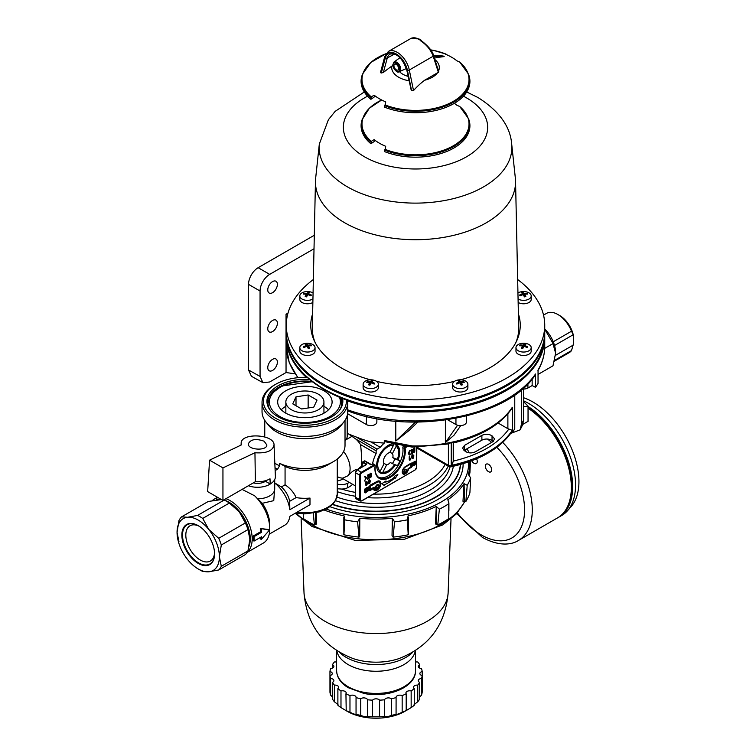 <?xml version="1.0" encoding="UTF-8"?>
<svg xmlns="http://www.w3.org/2000/svg" width="756" height="756" viewBox="0 0 756 756"><rect width="100%" height="100%" fill="white"/><g stroke="black" fill="none" stroke-linecap="round" stroke-linejoin="round"><path stroke-width="1.13" d="M558.193 517.501A66.651 38.48 -120 0 0 558.873 517.123L561.755 515.46A66.651 38.48 -120 0 0 567.463 510.763L571.063 506.709A64.903 37.469 -120 0 0 571.12 447.467A64.903 37.469 -120 0 0 523.539 397.732M567.463 510.763A66.651 38.48 -120 0 0 568.852 453.099A66.651 38.48 -120 0 0 523.539 400.784M558.873 517.123A66.651 38.48 -120 0 0 569.552 465.318A66.651 38.48 -120 0 0 528.047 406.501M471.725 460.763A4.489 2.589 -120 0 0 476.327 463.56A4.489 2.589 -120 0 0 477.253 461.51A4.489 2.589 -120 0 0 476.563 458.816M456.681 513.579L482.422 537.412C499.527 546.89 512.19 544.585 518.474 540.445L557.522 517.898A66.651 38.48 -120 0 0 568.228 505.017L568.843 503.496A65.555 37.847 -120 0 0 528.047 407.399M568.228 505.017A66.651 38.48 -120 0 0 528.047 408.155M522.812 424.371L528.047 421.347L528.047 406.142L523.539 401.625M491.683 469.835A4.489 2.589 -120 0 0 489.727 465.318A4.489 2.589 -120 0 0 486.269 464.118A4.489 2.589 -120 0 0 485.333 466.178A4.489 2.589 -120 0 0 487.299 470.695A4.489 2.589 -120 0 0 490.757 471.895A4.489 2.589 -120 0 0 491.683 469.835M523.539 406.832L528.047 406.142M544.736 325.231L544.736 331.893A129.229 74.608 180 0 1 436.751 405.49A129.229 74.608 180 0 1 293.262 356.095A129.229 74.608 180 0 1 286.278 331.893L286.278 325.231A129.229 74.608 -0 0 0 293.262 349.423A129.229 74.608 -0 0 0 436.751 398.828A129.229 74.608 -0 0 0 544.736 325.231A129.229 74.608 -0 0 0 517.662 279.531M313.353 279.531A129.229 74.608 -0 0 0 286.278 325.231M518.389 313.901A104.744 60.471 180 0 1 520.251 325.231A104.744 60.471 180 0 1 460.602 379.805M454.45 381.364A104.744 60.471 180 0 1 376.564 381.364M370.402 379.805A104.744 60.471 180 0 1 310.763 325.231A104.744 60.471 180 0 1 312.615 313.901M366.556 387.885A7.617 4.394 180 0 1 363.116 384.199A7.617 4.394 180 0 1 363.702 382.517A7.617 4.394 180 0 1 372.226 379.89A7.617 4.394 180 0 1 378.359 384.199A7.617 4.394 180 0 1 377.773 385.881A7.617 4.394 180 0 1 366.556 387.885M369.741 382.574A13.58 4.243 103.4 0 0 368.503 384.776A4.082 2.353 0 0 0 369.911 385.116A13.58 4.243 -76.6 0 1 371.149 382.905A13.58 10.244 35.7 0 1 374.154 384.105A4.082 2.353 0 0 0 374.73 383.292A13.58 10.244 -144.3 0 0 371.735 382.092A13.58 4.243 -76.6 0 1 372.973 380.835A4.082 2.353 0 0 0 371.565 380.504A13.58 4.243 103.4 0 0 370.327 381.761A13.58 10.244 -144.3 0 0 367.321 381.515A4.082 2.353 0 0 0 366.745 382.328A13.58 10.244 35.7 0 1 369.741 382.574L369.741 384.974M378.359 384.199L378.359 387.63A7.617 4.394 180 0 1 377.773 389.312A7.617 4.394 180 0 1 369.249 391.939A7.617 4.394 180 0 1 363.116 387.63L363.116 384.199M371.876 381.912A2.863 1.654 0 0 0 371.092 381.789L371.565 380.504M370.78 383.5L371.092 381.789M370.327 381.761L370.327 384.294M373.483 383.774L374.73 383.292M371.735 383.084L371.735 382.092M368.503 384.776L368.975 384.728A2.863 1.654 0 0 0 369.958 385.021M367.321 381.515L368.446 382.385M299.971 348.544A7.617 4.394 180 0 1 299.811 347.647A7.617 4.394 180 0 1 304.507 343.583A7.617 4.394 180 0 1 315.044 347.647A7.617 4.394 180 0 1 310.338 351.71A7.617 4.394 180 0 1 299.971 348.544M306.435 345.539A13.58 10.244 144.3 0 0 303.43 346.739A4.082 2.353 -0 0 0 304.016 347.552A13.58 10.244 -35.7 0 1 307.012 346.352A13.58 4.243 76.6 0 1 308.259 348.563A4.082 2.353 -0 0 0 309.667 348.223A13.58 4.243 -103.4 0 0 308.42 346.021A13.58 10.244 -35.7 0 1 311.425 345.775A4.082 2.353 -0 0 0 310.839 344.963A13.58 10.244 144.3 0 0 307.843 345.209A13.58 4.243 -103.4 0 0 306.596 343.952A4.082 2.353 -0 0 0 305.188 344.282A13.58 4.243 76.6 0 1 306.435 345.539L306.435 346.531M315.044 347.647L315.044 351.077A7.617 4.394 180 0 1 310.338 355.14A7.617 4.394 180 0 1 299.811 351.077L299.811 347.647M309.714 345.832L310.839 344.963M307.843 345.209L307.843 347.741M308.212 348.469A2.863 1.654 -0 0 0 309.185 348.176L309.667 348.223M308.42 348.421L308.42 346.021M303.43 346.739L304.583 347.08A2.863 1.654 0 0 0 304.64 347.24M306.596 343.952L307.078 345.237A2.863 1.654 0 0 0 306.284 345.36M307.078 345.237L307.39 346.947M312.937 298.989A7.617 4.394 180 0 1 304.507 300.019A7.617 4.394 180 0 1 299.811 295.955A7.617 4.394 180 0 1 301.058 293.545A7.617 4.394 180 0 1 310.338 291.892A7.617 4.394 180 0 1 313.069 292.997M307.012 293.508A13.58 10.244 -144.3 0 0 304.016 293.271A4.082 2.353 -0 0 0 303.43 294.084A13.58 10.244 35.7 0 1 306.435 294.32A13.58 4.243 103.4 0 0 305.188 296.532A4.082 2.353 -0 0 0 306.596 296.872A13.58 4.243 -76.6 0 1 307.843 294.66A13.58 10.244 35.7 0 1 310.839 295.851A4.082 2.353 -0 0 0 311.425 295.038A13.58 10.244 -144.3 0 0 308.42 293.848A13.58 4.243 -76.6 0 1 309.667 292.591A4.082 2.353 -0 0 0 308.259 292.26A13.58 4.243 103.4 0 0 307.012 293.508L307.012 296.05M312.861 302.466A7.617 4.394 180 0 1 304.507 303.449A7.617 4.394 180 0 1 299.811 299.385L299.811 295.955M310.215 295.549A2.863 1.654 -0 0 0 310.262 295.388L311.425 295.038M308.42 293.848L308.42 294.84M305.188 296.532L305.67 296.484A2.863 1.654 -0 0 0 306.643 296.768M306.435 294.32L306.435 296.73M304.016 293.271L305.131 294.141M307.465 295.256L308.259 292.26M308.571 293.668A2.863 1.654 -0 0 0 307.777 293.545M517.945 292.997A7.617 4.394 180 0 1 520.667 291.892A7.617 4.394 180 0 1 531.043 295.057A7.617 4.394 180 0 1 531.203 295.955A7.617 4.394 180 0 1 526.497 300.019A7.617 4.394 180 0 1 518.077 298.989M524.579 294.32A13.58 10.244 -35.7 0 1 527.584 294.084A4.082 2.353 0 0 0 526.998 293.271A13.58 10.244 144.3 0 0 524.002 293.508A13.58 4.243 -103.4 0 0 522.755 292.26A4.082 2.353 0 0 0 521.347 292.591A13.58 4.243 76.6 0 1 522.594 293.848A13.58 10.244 144.3 0 0 519.589 295.038A4.082 2.353 0 0 0 520.175 295.851A13.58 10.244 -35.7 0 1 523.171 294.66A13.58 4.243 76.6 0 1 524.418 296.872A4.082 2.353 0 0 0 525.826 296.532A13.58 4.243 -103.4 0 0 524.579 294.32L524.579 296.73M531.203 295.955L531.203 299.385A7.617 4.394 180 0 1 526.469 303.458A7.617 4.394 180 0 1 518.153 302.466M519.589 295.038L520.742 295.388A2.863 1.654 0 0 0 520.799 295.549M522.594 294.84L522.594 293.848M522.755 292.26L523.549 295.256M523.237 293.545A2.863 1.654 -0 0 0 522.443 293.668M524.002 293.508L524.002 296.05M525.874 294.141L526.998 293.271M524.371 296.768A2.863 1.654 -0 0 0 525.344 296.484L525.826 296.532M531.043 348.544A7.617 4.394 180 0 1 520.667 351.71A7.617 4.394 180 0 1 515.97 347.647A7.617 4.394 180 0 1 526.497 343.583A7.617 4.394 180 0 1 531.203 347.647A7.617 4.394 180 0 1 531.043 348.544M526.998 347.552A4.082 2.353 0 0 0 527.584 346.739A13.58 10.244 -144.3 0 0 524.579 345.539A13.58 4.243 -76.6 0 1 525.826 344.282A4.082 2.353 0 0 0 524.418 343.952A13.58 4.243 103.4 0 0 523.171 345.209A13.58 10.244 -144.3 0 0 520.175 344.963A4.082 2.353 0 0 0 519.589 345.775A13.58 10.244 35.7 0 1 522.594 346.021A13.58 4.243 103.4 0 0 521.347 348.223A4.082 2.353 0 0 0 522.755 348.563A13.58 4.243 -76.6 0 1 524.002 346.352A13.58 10.244 35.7 0 1 526.998 347.552M531.203 347.647L531.203 351.077A7.617 4.394 180 0 1 523.587 355.471A7.617 4.394 180 0 1 515.97 351.077L515.97 347.647M520.175 344.963L521.29 345.832M522.594 346.021L522.594 348.421M523.625 346.947L524.418 343.952M523.171 347.741L523.171 345.209M524.73 345.36A2.863 1.654 0 0 0 523.936 345.237M524.579 345.539L524.579 346.531M526.327 347.221L527.584 346.739M521.347 348.223L521.829 348.176A2.863 1.654 0 0 0 522.802 348.469M461.821 388.508A7.617 4.394 180 0 1 453.241 385.881A7.617 4.394 180 0 1 452.655 384.199A7.617 4.394 180 0 1 458.788 379.89A7.617 4.394 180 0 1 467.312 382.517A7.617 4.394 180 0 1 467.888 384.199A7.617 4.394 180 0 1 461.821 388.508M459.865 382.905A13.58 4.243 76.6 0 1 461.103 385.116A4.082 2.353 0 0 0 462.511 384.776A13.58 4.243 -103.4 0 0 461.273 382.574A13.58 10.244 -35.7 0 1 464.269 382.328A4.082 2.353 0 0 0 463.683 381.515A13.58 10.244 144.3 0 0 460.688 381.761A13.58 4.243 -103.4 0 0 459.44 380.504A4.082 2.353 0 0 0 458.032 380.835A13.58 4.243 76.6 0 1 459.279 382.092A13.58 10.244 144.3 0 0 456.274 383.292A4.082 2.353 0 0 0 456.86 384.105A13.58 10.244 -35.7 0 1 459.865 382.905M467.888 384.199L467.888 387.63A7.617 4.394 180 0 1 460.272 392.024A7.617 4.394 180 0 1 452.655 387.63L452.655 384.199M459.44 380.504L459.922 381.789A2.863 1.654 0 0 0 459.128 381.912M459.279 382.092L459.279 383.084M462.568 382.385L463.683 381.515M460.688 384.294L460.688 381.761M461.273 382.574L461.273 384.974M461.056 385.021A2.863 1.654 0 0 0 462.029 384.728L462.511 384.776M456.274 383.292L457.437 383.632A2.863 1.654 0 0 0 457.484 383.793M459.922 381.789L460.234 383.5M465.214 449.801A92.497 53.402 180 0 1 466.159 451.946M468.493 461.935A92.497 53.402 180 0 1 422.103 510.385A92.497 53.402 180 0 1 326.242 509.053M329.975 506.7A87.063 50.265 0 0 0 437.63 499.603A87.063 50.265 0 0 0 463.126 463.693M324.211 510.045A93.668 54.073 0 0 0 344.037 515.828L344.783 519.854L343.933 534.785A95.369 55.065 0 0 0 359.005 537.119L357.588 521.838A96.381 55.642 180 0 1 344.783 519.854M357.588 521.838L359.799 518.266A93.668 54.073 0 0 0 392.336 518.266L394.547 521.838L393.129 537.119A95.369 55.065 0 0 0 408.212 534.785L407.361 519.854A96.381 55.642 180 0 1 394.547 521.838M407.361 519.854L408.108 515.828A93.668 54.073 0 0 0 436.278 506.435L439.368 509.185L437.762 524.938A95.369 55.065 0 0 0 448.799 518.559L448.743 503.779A96.381 55.642 180 0 1 439.368 509.185M464.467 483.887L467.227 485.295L465.857 501.502A2.722 1.569 180 0 1 464.467 501.502L464.089 483.509A93.668 54.073 0 0 1 447.817 499.773L448.894 502.882L448.894 510.555M465.857 501.502A95.369 55.065 0 0 0 469.901 492.799L470.657 477.896A96.381 55.642 180 0 1 467.227 485.295M470.657 477.896L468.314 474.409A93.668 54.073 0 0 0 469.674 467.019A93.668 54.073 0 0 0 469.542 461.566M466.906 448.828L467.227 449.168A96.381 55.642 180 0 1 469.164 452.825M464.089 483.509L462.974 501.266L464.467 501.502M436.278 506.435L435.456 523.899L436.552 524.532L436.552 506.917M392.336 518.266L392.033 535.56L392.44 518.805M359.005 537.119A2.722 1.569 180 0 0 359.705 536.42L359.799 518.266M303.26 513.872L303.345 518.559A95.369 55.065 0 0 0 314.383 524.938A2.722 1.569 180 0 0 315.583 524.532L316.679 523.899L316.15 512.681M470.487 461.226L469.901 473.095A2.722 1.569 180 0 1 469.259 473.369M437.762 524.938A2.722 1.569 180 0 1 436.552 524.532M408.202 533.982A2.722 1.569 180 0 1 408.297 534.388A2.722 1.569 180 0 1 408.212 534.785M393.129 537.119A2.722 1.569 180 0 1 392.44 536.42M343.933 534.785A2.722 1.569 180 0 1 343.838 534.388L343.838 517.34M314.383 524.938L313.305 513.23M448.119 592.893A72.066 41.608 0 0 1 376.072 633.566A72.066 41.608 0 0 1 304.016 592.893A72.066 41.608 0 0 1 304.016 592.817C306.794 625.146 323.322 647.117 353.6 658.741A45.492 26.262 0 0 0 365.819 661.5A45.492 26.262 0 0 0 386.316 661.5A45.492 26.262 0 0 0 398.544 658.741C428.813 647.117 445.341 625.146 448.128 592.817A72.066 41.608 0 0 1 448.119 592.893L451.02 518.956M339.605 652.437A42.175 24.343 0 0 0 412.53 652.437M336.581 650.557L337.327 652.797A39.454 22.774 0 0 0 376.072 671.262A39.454 22.774 0 0 0 414.808 652.797L415.554 650.557M365.866 464.77A27.207 15.706 -60 0 1 365.904 464.42L365.895 464.94M362.237 466.868A27.207 15.706 -60 0 1 362.445 462.417L364.297 460.971A1.361 0.784 -60 0 1 364.978 460.905L371.432 464.628M364.297 460.971L371.026 464.864L372.585 463.967A1.361 0.784 -60 0 1 373.266 463.9L374.806 464.789A1.361 0.784 120 0 0 374.125 464.855L361.453 472.169A2.722 1.569 120 0 0 359.525 475.505L359.525 499.829A2.722 1.569 120 0 0 360.092 501.067L361.718 500.963L415.12 469.948A2.173 1.257 120 0 0 416.66 467.284L416.66 447.146M405.197 445.133L403.798 445.945L405.329 446.834A1.361 0.784 120 0 0 404.384 448.658A20.951 12.096 -60 0 1 396.39 471.054A20.951 12.096 -60 0 1 379.257 477.764C376.015 475.789 374.674 471.801 375.231 465.8L374.513 465.516L361.831 472.84A2.173 1.257 120 0 0 360.291 475.505L360.291 499.829A2.173 1.257 120 0 0 361.831 500.718M362.445 462.417L365.904 464.42L366.291 463.825L362.823 461.821M378.52 477.272A20.951 12.096 120 0 0 395.331 469.589A20.951 12.096 120 0 0 402.844 447.769A1.361 0.784 -60 0 1 403.798 445.945A22.576 13.041 -60 0 0 403.524 444.745M395.133 478.548L397.836 474.475L394.547 476.233L394.717 476.923A23.871 13.778 -60 0 1 385.645 482.082L385.995 480.977L381.931 483.642L384.426 485.758L384.804 484.643A43.319 25.005 120 0 0 394.963 477.858L395.133 478.548L394.953 477.868M373.332 488.499A5.349 3.09 120 0 0 374.409 490.398A5.349 3.09 120 0 0 379.777 487.327A5.349 3.09 120 0 0 379.777 481.147L379.758 481.137A5.349 3.09 120 0 0 379.758 481.137A5.349 3.09 120 0 0 377.083 481.402L371.281 484.747M374.409 490.398A5.349 3.09 120 0 0 374.418 490.408L374.428 490.408A5.349 3.09 120 0 1 373.351 488.489L369.892 490.72L369.892 485.295L369.911 490.729M379.777 481.147A5.349 3.09 120 0 0 377.102 481.411L369.892 485.295M365.98 490.663L366.641 489.935L365.923 489.935L367.274 488.981L366.811 488.735L369.022 488.291L368.068 487.913L369.325 487.544L368.852 487.233L369.486 486.543L365.157 488.556L366.112 489.056L364.6 489.756L365.394 489.869L364.562 490.521L365.639 490.502L364.628 492.373L366.112 491.372L365.157 492.969L369.486 489.982L369.486 489.472L368.852 490.02L369.325 489.16L368.068 490.247L369.022 488.763L366.849 490.814M369.004 488.754L366.414 490.653M369.325 489.16L368.106 490.19M369.486 489.472L368.881 489.973M367.983 490.824L367.548 491.617M367.01 491.202L366.376 492.194M366.065 491.4L365.139 492.959M365.356 491.4L364.628 492.373M365.365 489.86L364.562 490.521M367.057 488.159L365.139 488.546M369.486 486.543L366.395 487.894M410.149 463.853L405.377 466.632A4.404 2.542 120 0 0 402.504 470.506A4.404 2.542 120 0 0 403.175 474.04A4.404 2.542 120 0 0 406.388 473.039A4.404 2.542 120 0 0 408.467 468.881L411.292 467.463L411.292 462.993L405.358 466.622A4.404 2.542 120 0 0 402.485 470.497A4.404 2.542 120 0 0 403.156 474.031A4.404 2.542 120 0 0 403.165 474.031M413.674 462.587L415.195 461.141L412.87 462.899M413.031 465.309L411.623 466.433L415.214 464.789L414.43 464.373L415.649 463.787L415.035 463.702L415.705 463.163L414.827 463.201L415.649 461.642L414.449 462.426M414.071 464.656L412.285 465.016L413.06 465.318L411.642 466.443M414.43 464.023L412.303 465.025M414.713 463.589L413.636 464.42M414.742 462.889L414.231 463.995M414.401 462.823L414.137 463.617M414.033 462.625L413.617 463.324L414.231 463.078M412.993 463.163L412.303 464.269L413.636 463.343M412.303 463.39L411.963 464.052L413.06 463.107L412.303 464.269M414.193 461.784L411.623 463.598L412.351 463.343L411.963 464.052M409.544 450.737L408.212 453.666L409.563 455.027L410.196 454.658L408.845 453.298L410.196 450.378L408.193 453.657L409.563 455.027M411.85 450.189L410.867 454.243L412.53 453.307L412.53 452.598L411.689 453.09L412.474 450.368A1.181 0.68 120 0 0 412.53 449.981A1.162 0.671 120 0 0 412.294 449.451A1.162 0.671 120 0 0 412.266 449.442A1.162 0.671 120 0 0 411.349 449.773A1.162 0.671 120 0 0 410.867 450.973L411.916 450.33L410.886 454.261M412.53 452.598L411.699 453.061M414.562 448.1L414.581 448.11A1.162 0.671 120 0 0 413.683 448.421A1.162 0.671 120 0 0 413.173 449.593L413.154 451.956A1.162 0.671 120 0 0 413.4 452.494A1.162 0.671 120 0 0 413.409 452.494L413.419 452.504A1.162 0.671 120 0 0 414.307 452.192A1.162 0.671 120 0 0 414.817 451.02L414.817 448.639A1.162 0.671 120 0 0 414.581 448.11A1.162 0.671 120 0 0 414.562 448.1A1.162 0.671 120 0 0 413.664 448.412A1.162 0.671 120 0 0 413.154 449.574L413.173 451.965A1.162 0.671 120 0 0 413.419 452.504M409.837 459.478L409.771 456.416L409.232 456.728L409.232 459.667A1.03 0.595 120 0 0 409.45 460.139M412.105 455.084L410.366 459.865M413.296 456.265L413.315 458.164L413.853 455.962A1.021 0.586 120 0 0 412.946 455.66L412.946 454.602L412.407 454.914L412.389 458.675L413.258 456.151L413.315 458.164M412.946 454.602L412.389 454.904L412.407 458.694M365.186 476.365L364.524 476.724L365.885 478.085L364.524 480.996L366.537 477.726L365.186 476.365L364.553 476.734L365.904 478.094L364.553 481.014M368.465 475.401L367.454 479.332L369.098 478.387L369.098 477.679L368.257 478.161L369.032 475.439A1.181 0.68 120 0 0 369.098 475.061A1.162 0.671 120 0 0 368.852 474.522A1.162 0.671 120 0 0 368.834 474.513A1.162 0.671 120 0 0 367.917 474.853A1.162 0.671 120 0 0 367.435 476.044L368.484 475.411L367.454 479.332M369.098 477.679L368.266 478.132M371.149 473.19L371.13 473.171A1.162 0.671 120 0 0 371.13 473.171A1.162 0.671 120 0 0 370.232 473.483A1.162 0.671 120 0 0 369.722 474.655L369.722 477.036A1.162 0.671 120 0 0 369.967 477.565A1.162 0.671 120 0 0 369.977 477.575A1.162 0.671 120 0 0 370.875 477.263A1.162 0.671 120 0 0 371.385 476.1L371.385 473.719A1.162 0.671 120 0 0 371.149 473.19A1.162 0.671 120 0 0 370.251 473.492A1.162 0.671 120 0 0 369.741 474.664L369.741 477.045A1.162 0.671 120 0 0 369.986 477.575L369.986 477.575M366.471 484.558L366.244 481.544L365.696 481.855L365.696 484.794A1.03 0.595 120 0 0 365.923 485.267L365.932 485.276A1.03 0.595 120 0 0 366.49 485.201L366.301 484.605M368.578 480.221L366.84 485.002M369.769 481.392L369.769 483.282L370.327 481.099A1.021 0.586 120 0 0 369.419 480.797L369.419 479.729L368.862 480.032L368.862 483.812L369.731 481.288L369.788 483.292M397.836 474.475L394.547 476.233M394.566 476.242L394.717 476.923A23.871 13.778 -60 0 1 385.645 482.101M386.014 480.986L381.95 483.651L384.426 485.758M371.281 484.511L369.911 485.305M377.102 482.309A4.252 2.457 -60 0 1 379.228 482.092A4.252 2.457 -60 0 1 379.228 487.006A4.252 2.457 -60 0 1 374.976 489.463A4.252 2.457 -60 0 1 374.107 487.157L370.686 489.132L370.686 486.013L377.102 482.309M370.686 489.113L374.107 487.157M379.219 482.092A4.252 2.457 -60 0 1 379.21 486.996A4.252 2.457 -60 0 1 374.967 489.463M378.406 484.502L378.425 484.511A2.41 1.399 120 0 0 378.406 484.502A2.41 1.399 120 0 0 375.997 485.9A2.41 1.399 120 0 0 375.997 488.688A2.41 1.399 120 0 0 376.006 488.688A2.41 1.399 120 0 0 377.877 488.045A2.41 1.399 120 0 0 378.926 485.617A2.41 1.399 120 0 0 378.425 484.511A2.41 1.399 120 0 0 376.015 485.91A2.41 1.399 120 0 0 376.015 488.697L376.015 488.697M377.972 485.286A1.512 0.869 -60 0 1 378.274 485.976A1.512 0.869 -60 0 1 377.631 487.507A1.512 0.869 -60 0 1 376.469 487.913A1.512 0.869 -60 0 1 376.469 486.165A1.512 0.869 -60 0 1 377.981 485.295A1.512 0.869 -60 0 1 378.293 485.985A1.512 0.869 -60 0 1 377.622 487.497A1.512 0.869 -60 0 1 376.46 487.913M366.112 489.056L364.628 489.765M365.639 490.502L364.562 491.683M367.274 490.086L366.547 490.474M366.641 489.935L365.913 489.954M367.274 488.981L366.802 488.735M369.022 488.291L368.068 487.913M411.292 462.993L410.168 463.645M410.886 463.91L410.905 467.019L408.098 468.644A3.846 2.221 -60 0 1 406.426 472.519A3.846 2.221 -60 0 1 403.449 473.558A3.846 2.221 -60 0 1 402.863 470.478A3.846 2.221 -60 0 1 405.377 467.085L410.905 463.891L410.905 467.019L408.098 468.644A3.846 2.221 -60 0 1 406.407 472.5A3.846 2.221 -60 0 1 403.439 473.549M406.246 469.287L406.274 469.296A1.984 1.143 120 0 0 406.246 469.287A1.984 1.143 120 0 0 404.715 469.816A1.984 1.143 120 0 0 403.855 471.82A1.984 1.143 120 0 0 404.262 472.736A1.984 1.143 120 0 0 404.271 472.736A1.984 1.143 120 0 0 406.274 471.593A1.984 1.143 120 0 0 406.274 469.296A1.984 1.143 120 0 0 404.734 469.835A1.984 1.143 120 0 0 403.874 471.829A1.984 1.143 120 0 0 404.28 472.746L404.28 472.746M404.262 471.602A1.427 0.822 -60 0 1 404.885 470.166A1.427 0.822 -60 0 1 405.991 469.778A1.427 0.822 -60 0 1 405.991 471.432A1.427 0.822 -60 0 1 404.564 472.264A1.427 0.822 -60 0 1 404.262 471.602M405.981 469.778A1.427 0.822 -60 0 1 406.265 470.421A1.427 0.822 -60 0 1 405.651 471.857A1.427 0.822 -60 0 1 404.555 472.254M413.23 462.256L411.642 463.957M414.193 465.327L413.626 465.11M415.214 464.789L414.43 464.382M415.649 463.787L415.025 463.711M415.705 463.163L414.817 463.211M415.705 462.209L415.025 462.455M415.649 461.642L414.43 462.474L415.214 461.151M410.177 450.368L409.563 450.746M412.266 449.442L412.294 449.451A1.162 0.671 120 0 0 411.377 449.782A1.162 0.671 120 0 0 410.886 450.982M413.74 449.281L414.25 448.988L413.815 451.833L413.74 449.281M414.165 448.809L413.806 451.823M409.79 456.426L409.251 456.737L409.251 459.676A1.03 0.595 120 0 0 410.017 460.064L410.017 459.44M413.626 455.49L413.645 455.499A1.021 0.586 120 0 0 412.946 455.688M368.834 474.513L368.852 474.522A1.162 0.671 120 0 0 367.936 474.862A1.162 0.671 120 0 0 367.454 476.063M370.308 474.362L370.818 474.059L370.383 476.904L370.308 474.362M370.733 473.889L370.374 476.904M366.263 481.553L365.715 481.865L365.715 484.804A1.03 0.595 120 0 0 365.932 485.276M370.1 480.618L370.119 480.636A1.021 0.586 120 0 0 369.419 480.825M369.4 479.72L368.881 480.041L368.881 483.821M324.126 413.078A27.207 15.706 0 0 0 332.101 401.975A27.207 15.706 0 0 0 304.895 386.269A27.207 15.706 0 0 0 277.688 401.975A27.207 15.706 0 0 0 285.655 413.078A27.207 15.706 0 0 0 324.126 413.078M341.75 405.093A36.864 21.281 0 0 0 341.759 404.64L340.616 397.647M312.341 381.676L281.771 386.023L271.706 393.517L268.03 403.09L268.03 404.64A36.864 21.281 0 0 0 268.04 405.093M281.251 409.752A27.207 15.706 180 0 1 285.844 406.312M323.937 406.312A27.207 15.706 180 0 1 328.529 409.752M318.361 409.752A19.042 10.99 180 0 1 291.429 409.752A19.042 10.99 180 0 1 285.844 401.975A19.042 10.99 180 0 1 304.895 390.984A19.042 10.99 180 0 1 323.937 401.975A19.042 10.99 180 0 1 318.361 409.752M313.778 407.106L317.029 400.094L308.146 394.972L296.002 396.843L292.752 403.855L301.635 408.987L313.778 407.106M308.146 407.975L308.146 394.972M296.002 405.736L296.002 396.843M214.543 552.778A20.336 11.737 60 0 1 210.357 561.009A20.336 11.737 60 0 1 194.689 555.556A20.336 11.737 60 0 1 185.815 535.087A20.336 11.737 60 0 1 190.021 525.779A20.336 11.737 60 0 1 199.234 526.27M198.384 525.741A22.661 13.088 -120 0 0 187.214 524.711A22.661 13.088 -120 0 0 187.214 550.888A22.661 13.088 -120 0 0 209.875 563.976A22.661 13.088 -120 0 0 214.572 553.779A22.661 13.088 60 0 1 209.875 563.976A22.661 13.088 60 0 1 187.214 550.888A22.661 13.088 60 0 1 187.214 524.711A22.661 13.088 60 0 1 198.384 525.741M187.639 559.582A29.928 17.275 60 0 1 177.055 532.309L177.055 532.309A29.928 17.275 60 0 1 187.639 517.265A29.928 17.275 60 0 1 208.798 529.474A29.928 17.275 60 0 1 219.382 556.747A29.928 17.275 60 0 1 208.798 571.801A29.928 17.275 60 0 1 198.223 568.966A29.928 17.275 60 0 1 187.639 559.582M181.865 535.087A23.124 13.353 -120 0 0 198.223 563.409A23.124 13.353 -120 0 0 214.572 553.968A23.124 13.353 -120 0 0 198.223 525.647L198.223 525.647A23.124 13.353 -120 0 0 181.865 535.087M221.461 499.574L208.221 501.483L181.572 516.868A32.65 18.853 -120 0 0 178.983 520.553L177.055 532.309L178.983 541.854M198.223 568.966L200.142 570.081A32.65 18.853 -120 0 0 202.731 571.404L208.798 571.801L218.711 569.977A32.65 18.853 -120 0 0 221.31 566.291L219.382 556.747L221.31 544.981A32.65 18.853 -120 0 0 218.711 538.31L208.798 529.474L202.731 518.427A32.65 18.853 -120 0 0 197.552 515.441L187.639 517.265L181.572 516.868M249.877 539.141L249.877 539.141A29.928 17.275 -120 0 0 239.293 511.878L245.36 522.925A32.65 18.853 60 0 1 247.949 529.597L249.877 539.141L247.949 550.907A32.65 18.853 60 0 1 245.36 554.592L218.711 569.977M247.949 550.907L221.31 566.291M247.949 529.597L221.31 544.981M245.36 522.925L218.711 538.31M223.795 499.933L224.201 500.056A32.65 18.853 60 0 1 226.791 501.379A32.65 18.853 60 0 1 229.38 503.042L202.731 518.427M229.38 503.042L239.293 511.878A29.928 17.275 -120 0 0 228.709 502.494L226.791 501.379M224.201 500.056L197.552 515.441M460.574 464.439A84.559 48.819 180 0 1 332.508 504.526A84.559 48.819 0 0 0 460.574 464.439M554.649 360.31L571.517 350.576L573.445 343.838L573.445 335.721L573.171 334.747L554.535 345.501L573.171 334.747L571.517 331.213L553.25 341.759A22.661 13.088 60 0 1 555.613 352.806A22.661 13.088 60 0 1 555.613 352.995M573.171 334.747A20.336 11.737 -120 0 0 559.506 315.45A20.336 11.737 60 0 1 573.171 334.747M544.736 329.002A22.661 13.088 60 0 1 553.25 341.759A22.661 13.088 60 0 0 544.736 329.002M543.536 315.101L546.531 313.381A22.661 13.088 60 0 1 557.862 314.496A22.661 13.088 60 0 1 571.517 331.213M573.171 345.133L555.518 355.329L573.171 345.133M571.517 350.576A22.661 13.088 60 0 1 569.192 352.636L554.441 361.151M573.445 335.721A19.949 11.52 -120 0 0 559.79 315.611A19.949 11.52 -120 0 0 559.648 315.535M544.736 329.219L552.825 343.092L555.613 353.184L552.995 365.8L538.045 374.437M544.689 348.384L552.995 343.593M544.726 336.892A129.229 74.608 180 0 1 544.736 337.45A129.229 74.608 180 0 1 477.811 402.816A129.229 74.608 180 0 1 346.352 400.472A41.485 23.956 180 0 1 289.68 423.596A41.485 23.956 180 0 1 275.553 384.369A41.485 23.956 180 0 1 306.341 377.367A129.229 74.608 180 0 1 286.278 337.45A129.229 74.608 180 0 1 286.278 336.892M275.553 384.369L274.589 384.927A42.846 24.74 180 0 0 262.039 402.419A42.846 24.74 180 0 0 304.895 427.159A42.846 24.74 180 0 0 347.741 402.419A42.846 24.74 180 0 0 347.732 402.088L346.352 400.472M347.741 409.856A129.229 74.608 0 0 0 535.513 374.012L535.513 387.346L532.148 385.56L527.915 388.008A6.124 3.534 180 0 1 522.453 388.981M544.736 337.45L544.736 346.333A129.229 74.608 0 0 1 538.045 370.024L538.045 383.358A129.229 74.608 180 0 1 535.513 387.346M521.404 389.869L521.404 424.305L520.128 429.833L522.67 424.721L523.539 420.109L523.539 389.038M520.128 429.833L510.754 433.415M412.351 447.127A2.722 2.722 0 0 1 411.5 446.976L412.313 445.974L412.351 447.127L448.818 443.933L451.256 442.317L451.256 465.649A2.722 1.569 180 0 1 448.393 465.28A2.722 1.569 -60 0 0 448.96 466.528A2.722 2.722 0 0 0 450.888 466.83A2.722 0.765 -102 0 0 451.256 465.649A103.383 59.686 0 0 0 512.511 430.287L512.511 432.508A103.383 59.686 180 0 0 514.76 428.567L514.76 394.963M453.43 442.94C480.712 436.42 500.094 425.061 511.595 408.883L512.322 407.257A103.383 59.686 180 0 1 451.767 442.213L451.767 465.309C480.646 458.845 500.831 447.193 512.322 430.344L507.881 428.699L498.109 423.02M445.388 420.052L445.388 442.572L453.94 435.286L460.763 425.581M395.794 421.205L395.794 441.041L409.034 430.533L417.822 422.075M372.557 463.976A22.576 13.041 -60 0 1 376.138 453.591L376.138 450.803A1.361 0.784 120 0 1 377.102 449.14L380.249 447.325A22.576 13.041 -60 0 1 384.284 443.11L370.931 441.948A103.383 59.686 180 0 1 355.67 436.77L348.847 434.161A103.383 59.686 180 0 1 347.202 433.339M384.284 443.11L384.284 440.483L412.313 445.974A103.383 59.686 180 0 0 451.256 442.317M451.767 465.309L453.354 461.084C479.351 454.885 497.835 444.216 508.826 429.058M451.767 442.213L453.345 442.392M492.033 435.825C488.83 433.906 485.447 433.755 481.874 435.371L464.562 445.36L462.568 448.166L465.176 451.341C468.38 453.26 471.763 453.411 475.335 451.805L492.647 441.806L494.641 439L492.033 435.825L492.033 440.54A6.804 3.931 180 0 1 493.347 441.324M512.511 432.508L511.528 432.3M463.948 450.585A6.804 3.931 180 0 1 464.562 450.179L481.874 440.181A6.804 3.931 180 0 1 492.033 440.54M512.511 430.287A2.722 2.088 32.6 0 1 512.247 431.203C500.51 448.45 480.051 460.328 450.888 466.83M411.5 446.976L385.182 441.74L384.284 440.483M395.482 464.845A16.32 9.422 -60 0 1 380.032 472.869A16.32 9.422 -60 0 1 377.527 459.79A16.32 9.422 -60 0 1 388.187 445.407A16.32 9.422 -60 0 1 396.352 444.594A16.32 9.422 -60 0 1 398.138 459.752M380.249 447.325L370.931 441.948M376.138 450.803L355.991 439.17L348.847 434.161M347.202 415.545L347.202 436.297A14.421 8.325 180 0 1 345.785 439.897L352.287 436.146M345.019 440.71L345.785 439.897M376.866 418.644L376.866 422.065A6.124 3.534 180 0 1 373.086 425.326A6.124 3.534 180 0 1 366.414 424.56L347.59 413.693M532.148 379.068L532.148 385.56M535.513 374.012L535.267 374.919C508.297 417.614 411.803 435.607 347.524 410.82M347.741 402.419L347.741 411.651A42.846 24.74 180 0 1 344.008 421.744A42.846 24.74 180 0 1 304.895 436.382A42.846 24.74 180 0 1 265.772 421.744A42.846 24.74 180 0 1 262.039 411.651L262.039 402.419M310.243 379.616A37.951 21.915 0 0 0 274.589 388.121A37.951 21.915 0 0 0 270.242 410.253A37.951 21.915 0 0 0 304.895 423.218A37.951 21.915 0 0 0 339.538 410.253A37.951 21.915 0 0 0 342.648 399.064A37.951 21.915 0 0 0 342.364 397.845M242.071 489.387L254.611 495.766A31.289 18.059 60 0 1 269.769 528.794L269.779 524.9A26.526 15.318 -120 0 0 262.323 503.298L273.748 500.652L274.712 487.96M269.202 534.18L284.558 525.316A26.526 15.318 -120 0 0 289.831 516.376L309.988 504.734L309.988 498.072L289.831 509.714A26.526 15.318 -120 0 0 274.712 483.018M254.611 495.766L262.323 503.298M269.769 528.794A31.289 18.059 60 0 1 263.296 543.091L247.099 552.438M274.712 479.55L274.712 488.905A17.142 9.894 180 0 1 258.108 498.799M248.374 485.739A17.142 9.894 0 0 0 271.602 483.065M274.712 482.923L281.393 486.94L285.069 484.813L285.069 466.461L279.55 463.315L279.55 465.809L277.613 469.145L275.137 470.582M281.393 486.94A16.32 9.422 60 0 1 289.68 501.294L289.831 509.714M309.988 498.072A32.376 18.692 180 0 1 296.087 497.599L289.68 501.294M297.07 512.19A32.376 18.692 180 0 0 337.27 494.055L337.27 459.043M345.019 420.317L345.019 445.36A40.125 23.171 180 0 1 333.264 461.736L327.783 464.902A32.376 18.692 180 0 1 285.069 466.461M296.087 497.599C293.876 492.515 290.2 488.253 285.069 484.813M460.338 464.505A84.341 48.696 180 0 1 332.744 504.28M216.235 499.877A29.928 17.275 60 0 1 221.31 499.489M224.551 500.217A29.928 17.275 60 0 1 244.887 519.552A29.928 17.275 60 0 1 249.111 546.182M247.297 552.107A31.289 18.059 -120 0 0 252.183 538.924A31.289 18.059 -120 0 0 225.968 498.686M218.257 497.732A31.289 18.059 -120 0 0 214.411 499.055A31.289 18.059 -120 0 0 212.427 500.538M268.531 529.483L260.3 528.52A31.289 18.059 60 0 1 260.678 531.704L253.062 536.098A31.289 18.059 60 0 1 253.062 540.54L254.025 541.098L261.642 536.703A32.65 18.853 60 0 1 261.283 539.453L269.495 530.041L268.531 529.483M260.555 537.327A31.289 18.059 60 0 1 260.3 538.886L261.283 539.453M269.495 530.041L260.3 528.52M261.283 529.087A32.65 18.853 60 0 1 261.642 532.262L254.025 536.656A32.65 18.853 60 0 1 254.025 541.098M254.025 536.656L253.062 536.098M261.642 532.262L260.678 531.704M253.364 482.867A10.376 5.991 0 0 0 266.131 480.769M333.264 461.736A40.125 23.171 180 0 1 279.55 463.315M344.008 421.744L341.523 424.957A40.125 23.171 180 0 1 304.895 438.66A40.125 23.171 180 0 1 268.257 424.957L265.772 421.744M337.27 488.754L341.523 489.047A9.526 5.5 0 0 0 347.543 487.781A23.124 13.353 0 0 0 352.655 484.331M337.27 484.038A9.526 5.5 0 0 0 347.543 483.339A23.124 13.353 0 0 0 349.31 482.404M343.158 478.841A14.421 8.325 180 0 1 337.27 480.977M337.27 476.63A19.042 11 -120 0 0 342.865 478.113L347.826 475.845A19.042 11 -120 0 0 343.602 451.455M362.228 466.622L361.519 466.206L357.475 469.523C355.065 469.391 351.852 471.498 347.826 475.845M355.991 439.17A19.042 11 60 0 1 360.555 444.594L376.138 453.591M360.555 444.594C361.566 453.458 361.888 460.669 361.519 466.206M339.151 410.735A37.138 21.442 0 0 0 342.024 402.466A37.138 21.442 0 0 0 341.835 400.264A37.138 21.442 0 0 0 341.75 399.867A37.138 21.442 0 0 0 341.164 397.873M337.932 392.676A37.138 21.442 0 0 0 335.9 390.663M322.141 383.481A37.138 21.442 0 0 0 319.023 382.64M312.011 381.421A37.138 21.442 0 0 0 267.756 402.466A37.138 21.442 0 0 0 270.629 410.735M466.395 416.008L466.395 422.056A6.124 3.534 180 0 1 462.615 425.326A6.124 3.534 180 0 1 455.944 424.56L447.59 419.731M445.388 442.572L457.578 425.231M395.794 441.041L415.507 422.094M415.526 661.736A3.808 2.202 -0 0 0 417.756 661.972A46.248 26.706 180 0 1 419.703 664.694A3.808 2.202 -0 0 0 418.248 666.423A3.808 2.202 -0 0 0 421.517 668.597A46.248 26.706 180 0 1 422.188 671.517A3.808 2.202 -0 0 0 419.873 673.539A3.808 2.202 -0 0 0 422.188 675.562A46.248 26.706 180 0 1 421.517 678.472A3.808 2.202 -0 0 0 418.248 680.655A3.808 2.202 -0 0 0 419.712 682.385A46.248 26.706 180 0 1 417.756 685.097A3.808 2.202 -0 0 0 413.494 687.28A3.808 2.202 -0 0 0 414.26 688.603A46.248 26.706 180 0 1 411.16 690.937A3.808 2.202 -0 0 0 405.925 692.968A3.808 2.202 -0 0 0 406.199 693.791A46.248 26.706 180 0 1 402.164 695.586A3.808 2.202 -0 0 0 398.176 695.378A3.808 2.202 -0 0 0 396.068 697.344A3.808 2.202 -0 0 0 396.097 697.608A46.248 26.706 180 0 1 391.391 698.733A3.808 2.202 -0 0 0 387.403 697.968A3.808 2.202 -0 0 0 384.624 699.782A46.248 26.706 180 0 1 379.578 700.16A3.808 2.202 -0 0 0 376.072 698.827A3.808 2.202 -0 0 0 372.566 700.16A46.248 26.706 180 0 1 367.52 699.782A3.808 2.202 -0 0 0 364.732 697.968A3.808 2.202 -0 0 0 360.744 698.733A46.248 26.706 180 0 1 356.048 697.608A3.808 2.202 -0 0 0 356.076 697.344A3.808 2.202 -0 0 0 353.969 695.378A3.808 2.202 -0 0 0 349.971 695.586A46.248 26.706 180 0 1 345.936 693.791A3.808 2.202 -0 0 0 346.21 692.968A3.808 2.202 -0 0 0 340.984 690.937A46.248 26.706 180 0 1 337.885 688.603A3.808 2.202 -0 0 0 338.65 687.28A3.808 2.202 -0 0 0 334.379 685.097A46.248 26.706 180 0 1 332.432 682.385A3.808 2.202 -0 0 0 333.887 680.655A3.808 2.202 -0 0 0 330.618 678.472A46.248 26.706 180 0 1 329.956 675.562A3.808 2.202 -0 0 0 332.271 673.539A3.808 2.202 -0 0 0 329.956 671.517A46.248 26.706 180 0 1 330.618 668.597A3.808 2.202 -0 0 0 333.887 666.423A3.808 2.202 -0 0 0 332.432 664.694A46.248 26.706 180 0 1 334.379 661.972A3.808 2.202 -0 0 0 336.618 661.736M406.199 693.791L406.199 710.451A46.248 26.706 180 0 1 402.164 712.246L402.164 695.586M396.097 697.608L396.068 714.344M384.624 699.782L384.624 716.442C386.118 716.971 388.376 716.622 391.391 715.393A46.248 26.706 180 0 0 396.097 714.269C396.654 714.637 398.677 713.966 402.164 712.246M391.391 715.393L391.391 698.733M406.199 710.451L404.923 711.302A40.805 23.559 180 0 1 347.212 711.302L345.095 710.082L346.21 710.659L345.936 693.791M340.984 690.937L340.984 707.597L347.212 711.302M340.984 707.597A46.248 26.706 180 0 1 337.885 705.263L337.885 688.603M334.379 685.097L334.379 701.757C338.074 704.592 339.246 705.764 337.885 705.263M334.379 701.757A46.248 26.706 180 0 1 332.432 699.045L332.432 682.385M330.618 678.472L330.618 695.133L332.432 696.909M330.618 695.133A46.248 26.706 180 0 1 329.956 692.222L329.956 671.517M422.188 671.517L422.188 692.222A46.248 26.706 180 0 1 421.517 695.133L421.517 678.472M419.712 696.909L421.517 695.133M419.712 682.385L419.712 699.045A46.248 26.706 180 0 1 417.756 701.757L417.756 685.097M414.26 688.603L414.26 705.263C412.899 705.754 414.061 704.592 417.756 701.757M414.26 705.263A46.248 26.706 180 0 1 411.16 707.597L411.16 690.937M407.04 710.073L411.16 707.597M384.624 716.442A46.248 26.706 180 0 1 379.578 716.82L379.578 700.16M372.566 700.16L372.566 716.82L379.578 716.82M372.566 716.82A46.248 26.706 180 0 1 367.52 716.442L367.52 699.782M360.744 698.733L360.744 715.393C363.759 716.622 366.017 716.971 367.52 716.442M360.744 715.393A46.248 26.706 180 0 1 356.048 714.269L356.048 697.608M349.971 695.586L349.971 712.246C353.458 713.966 355.481 714.637 356.048 714.269L356.076 714.344M349.971 712.246A46.248 26.706 180 0 1 345.936 710.451M419.703 668.153L419.703 664.694M332.432 664.694L332.432 668.153M264.118 441.23L266.84 444.934C267.038 451.096 248.062 450.141 248.261 443.999C250.557 439.236 255.84 438.319 264.118 441.23M222.944 467.888L254.952 452.75C266.433 453.515 272.803 450.916 274.041 444.963C274.39 434.095 240.814 432.404 241.164 443.309L241.381 444.906L209.563 460.168L222.944 467.888L222.944 500.434L207.654 491.608L209.563 460.168M266.131 480.495L266.131 481.666L270.175 484.001L270.015 478.803A17.605 10.168 180 0 1 255.377 481.704L222.944 500.434M255.377 481.704L254.952 452.75M274.041 444.963L275.392 476.469A17.823 10.291 180 0 1 270.175 484.001M396.163 446.267A14.827 8.562 -60 0 1 398.677 452.683A14.827 8.562 -60 0 1 397.325 459.412L392.799 457.635A6.804 3.931 120 0 0 392.402 453.619L396.163 446.267L395.86 444.67L394.623 443.952M395.86 444.67A16.056 9.27 -60 0 1 398.677 451.682L398.677 452.683M397.363 459.308L399.915 460.782L394.726 458.75A6.804 3.931 -60 0 1 392.251 463.579L397.448 465.611A16.056 9.27 120 0 0 399.915 460.782M394.66 464.524A14.827 8.562 -60 0 1 388.187 470.837L387.327 471.338A16.056 9.27 -60 0 1 381.44 472.84L382.867 472.235L386.628 464.883A6.804 3.931 120 0 0 390.332 462.474L392.251 463.579M379.172 471.631A16.056 9.27 120 0 0 379.417 471.668L381.44 472.84M380.221 471.196A14.827 8.562 -60 0 1 380.155 455.584A14.827 8.562 -60 0 1 393.507 445.227L389.746 452.579A6.804 3.931 120 0 0 384.502 457.285A6.804 3.931 120 0 0 383.982 463.844L380.221 471.196L378.605 471.697M388.187 470.837A14.827 8.562 -60 0 1 382.867 472.235M392.402 453.619L389.945 452.201M392.799 457.635L394.726 458.75M383.67 463.23A6.804 3.931 120 0 0 383.746 463.22L386.628 464.883M393.243 443.829L393.507 445.227M393.668 443.838L393.356 444.433M314.014 248.771L269.684 274.362A13.599 7.853 120 0 0 260.064 291.022L260.064 376.431L262.946 382.687L269.684 381.988L286.042 372.547L286.042 314.231L287.63 314.477M287.998 313.107L286.042 314.231M272.576 292.685A6.804 3.931 -60 0 1 269.174 293.026A6.804 3.931 -60 0 1 269.174 285.173A6.804 3.931 -60 0 1 275.968 281.241A6.804 3.931 -60 0 1 277.017 286.694A6.804 3.931 -60 0 1 272.576 292.685M272.576 370.431A6.804 3.931 -60 0 1 269.174 370.771A6.804 3.931 -60 0 1 269.174 362.918A6.804 3.931 -60 0 1 275.968 358.987A6.804 3.931 -60 0 1 277.017 364.439A6.804 3.931 -60 0 1 272.576 370.431M272.576 331.563A6.804 3.931 -60 0 1 269.174 331.893A6.804 3.931 -60 0 1 269.174 324.04A6.804 3.931 -60 0 1 275.978 320.119A6.804 3.931 -60 0 1 277.017 325.571A6.804 3.931 -60 0 1 272.576 331.563M295.01 373.814L286.042 372.547M262.946 382.687L251.408 376.261L248.526 369.996L248.526 284.36A13.599 7.853 -60 0 1 258.146 267.7L314.298 235.277M511.689 144.037L515.375 178.378A100.057 57.768 180 0 1 515.554 181.242A100.057 57.768 180 0 1 415.507 239.718A100.057 57.768 180 0 1 315.46 181.242A100.057 57.768 180 0 1 315.639 178.378L319.325 144.037A96.362 55.632 180 0 0 415.507 203.118A96.362 55.632 180 0 0 511.689 144.037C510.328 126.469 499.121 110.981 478.085 97.581L466.707 91.967M384.653 150.113A54.007 31.185 0 0 0 444.953 150.661A54.007 31.185 0 0 0 468.531 118.616L468.928 119.798A54.413 31.412 0 0 1 445.142 152.098A54.413 31.412 0 0 1 384.36 151.512L385.002 149.31A88.452 51.068 -60 0 1 385.465 148.649L385.702 146.295A50.973 29.427 180 0 1 374.154 139.633L371.999 140.871A88.452 51.068 120 0 0 371.536 141.533A53.515 30.892 0 0 1 381.657 100L369.315 108.24L362.077 119.798A54.413 31.412 0 0 0 370.894 143.734A680.353 392.799 -60 0 1 373.955 141.703A84.889 49.017 -60 0 1 374.985 140.276M454.318 103.345A50.973 29.427 180 0 1 456.86 105.207L459.005 106.19A88.452 51.068 -60 0 1 459.478 106.312L459.828 106.709L459.478 106.312A53.515 30.892 0 0 1 453.345 145.766A53.515 30.892 0 0 1 385.002 149.31M371.536 141.533L370.894 143.734M371.177 97.911A54.007 31.185 0 0 1 362.474 74.192L370.771 62.474L386.014 53.714A53.515 30.892 0 0 0 371.536 97.108L370.894 99.31A680.353 392.799 -60 0 1 373.955 97.269A84.889 49.017 -60 0 1 374.985 95.851M430.74 49.877A88.962 88.962 0 0 1 433.897 50.482L433.897 50.482A53.515 30.892 0 0 1 446.012 54.111L446.361 54.508L446.012 54.111A88.452 51.068 120 0 0 445.539 53.988L445.312 54.12A50.973 29.427 180 0 1 456.86 60.782L459.005 61.765A88.452 51.068 -60 0 1 459.478 61.888L459.828 62.285L459.478 61.888A53.515 30.892 0 0 1 453.345 101.342A53.515 30.892 0 0 1 385.002 104.886A88.452 51.068 -60 0 1 385.465 104.224L385.702 101.862A50.973 29.427 180 0 1 374.154 95.199L371.999 96.447A88.452 51.068 120 0 0 371.536 97.108M438.518 71.026A23.795 13.74 0 0 0 434.757 59.459M411.245 90.314L407.134 70.242A15.914 9.185 -120 0 0 396.267 54.337A15.914 9.185 -120 0 0 385.399 57.692A1.361 0.964 15 0 0 387.27 57.976A14.553 8.401 -120 0 1 390.068 54.111C396.834 52.844 402.409 58.127 406.766 69.958L411.245 90.314A84.7 48.904 60 0 1 411.566 90.597L413.513 90.569A77.632 54.895 -75 0 1 424.702 80.202A23.795 13.74 0 0 0 437.459 72.841A77.632 54.895 -75 0 1 438.414 72.453L438.404 71.262M413.513 90.569L409.308 70.006A17.681 10.206 60 0 0 388.386 51.455L384.766 56.53A1.361 0.964 15 0 0 385.116 57.437L380.967 72.935L380.551 72.264L380.967 72.935A84.7 48.904 60 0 1 381.289 73.02L383.377 72.472A79.645 33.708 -47.2 0 1 391.835 66.103A23.795 13.74 0 0 0 408.977 80.741M434.36 58.165A88.943 50.444 -60.9 0 1 440.88 57.012L444.169 56.577A88.811 70.043 -84.9 0 0 443.262 56.057L441.863 55.916M384.643 105.689A54.007 31.185 0 0 0 444.953 106.237A54.007 31.185 0 0 0 468.54 74.192L468.928 75.373A54.413 31.412 0 0 1 445.142 107.673A54.413 31.412 0 0 1 384.36 107.078L385.002 104.886M362.474 74.192L362.077 75.373A54.413 31.412 0 0 0 370.894 99.31M421.243 40.314L420.629 39.87M418.351 39.52L420.071 39.955L421.602 41.391L421.319 40.569L421.602 41.429M442.836 55.982L435.021 55.245L443.262 56.057M444.169 56.577L433.49 55.32M419.07 38.962L417.917 38.811C415.63 37.658 413.409 37.469 411.264 38.254L417.199 38.858M421.205 40.257L419.363 39.151M420.827 40.956C426.696 44.869 430.816 49.953 433.197 56.218L438.414 72.453M424.702 80.202L437.459 72.841M391.835 66.103L392.742 65.488M396.267 64.402A3.317 1.918 -120 0 0 394.641 64.213A3.317 1.918 -120 0 0 394.613 68.068A3.317 1.918 -120 0 0 397.958 69.968A3.317 1.918 -120 0 0 398.431 67.293A3.317 1.918 -120 0 0 396.267 64.402M518.474 540.445A66.651 38.48 -120 0 0 502.749 442.402M457.389 512.804A61.217 35.343 -120 0 0 481.298 534.927A61.217 35.343 -120 0 0 523.851 518.654A61.217 35.343 -120 0 0 496.862 447.297M491.646 442.383A61.217 35.343 -120 0 0 487.497 439.066M296.172 513.173A92.289 53.279 0 0 0 310.81 524.182A92.289 53.279 0 0 0 464.619 501.521M359.705 536.42L359.705 518.805M315.583 524.532L315.583 512.804M336.618 650.661L336.618 670.648A39.454 22.774 0 0 0 376.072 693.432A39.454 22.774 0 0 0 415.526 670.648L415.526 650.661M360.092 501.067L356.048 498.743A2.722 1.569 -60 0 1 355.49 497.495L355.49 473.171A2.722 1.569 -60 0 1 357.408 469.835L361.831 472.84M372.585 463.967L374.513 465.516M366.291 463.825L366.282 464.713L357.021 470.062A2.173 1.257 -60 0 0 355.49 472.727L360.291 475.505M356.048 498.743L355.329 497.268L360.291 499.829M407.323 445.681L405.329 446.834L405.15 448.591A21.489 12.408 -60 0 1 390.115 477.395A21.489 12.408 -60 0 1 375.08 465.951M366.065 464.704L357.134 469.816L355.329 472.944L355.49 497.051M375.07 465.573A1.361 0.784 120 0 0 374.806 464.789L375.07 465.573M402.844 447.769L405.15 448.591M408.363 445.974L405.717 447.505M361.453 500.935L414.732 470.175M415.12 469.948L416.66 467.284M416.66 466.839L416.821 447.146M312.748 381.988A35.504 20.497 0 0 0 273.804 392.071A35.504 20.497 0 0 0 279.786 416.471A35.504 20.497 0 0 0 322.283 419.845A35.504 20.497 0 0 0 339.387 397.136M340.691 408.155A36.864 21.281 0 0 0 341.759 403.09M268.03 403.09A36.864 21.281 0 0 0 269.089 408.164M297.788 377.707L289.208 362.445L286.278 346.333A129.229 74.608 0 0 0 298.233 377.669M523.539 420.109A111.548 64.402 180 0 1 521.404 424.305M512.322 407.257L512.322 430.344M507.881 413.759L507.881 428.699M448.393 444.018L448.393 465.28L416.991 447.146M377.102 449.14L355.67 436.77M366.414 424.56L366.414 416.443M527.915 388.008L527.915 383.831M336.902 497.089A74.816 43.196 0 0 0 450.009 466.877M337.27 491.665A74.816 43.196 0 0 0 355.329 496.238M367.473 497.646A74.816 43.196 0 0 0 448.242 466.112M335.475 500.652A77.537 44.765 0 0 0 453.326 466.291M275.014 467.803A42.846 24.74 0 0 0 277.613 469.145M274.825 463.192A40.125 23.171 0 0 0 279.55 465.809M341.523 489.047A72.094 41.627 0 0 0 355.329 492.373M373.587 494.112A72.094 41.627 0 0 0 445.19 464.345M347.543 487.781L347.543 483.339M455.944 424.56L455.944 418.314M464.562 445.36L464.562 450.179M481.874 435.371L481.874 440.181M260.064 376.431L248.526 369.996M258.146 267.7L269.684 274.362M248.526 284.36L260.064 291.022M463.437 96.192A72.151 41.656 180 0 1 466.528 97.874A72.151 41.656 180 0 1 465.516 157.361A72.151 41.656 180 0 1 362.53 155.604A72.151 41.656 180 0 1 367.577 96.192M515.554 181.242L518.692 327.887A103.194 59.582 180 0 1 515.753 342.751M315.252 342.751A103.194 59.582 180 0 1 312.322 327.887L315.46 181.242M544.726 332.46L544.736 333.009A129.229 74.608 180 0 1 464.959 401.937A129.229 74.608 180 0 1 324.126 385.758A129.229 74.608 180 0 1 286.278 333.009L286.278 332.46M544.736 333.009L544.736 336.335A129.229 74.608 180 0 1 464.959 405.263A129.229 74.608 180 0 1 324.126 389.094A129.229 74.608 180 0 1 286.278 336.335L286.278 333.009M468.531 118.616L459.648 106.407M371.999 140.871L374.154 139.633M362.474 118.616A54.007 31.185 0 0 0 371.187 142.336M468.54 74.192L459.648 61.973M371.999 96.447L374.154 95.199M440.88 57.012L433.717 56.048M421.697 41.013L421.29 40.437M436.41 56.643L435.021 55.245L434.454 55.519L435.021 55.245M432.81 55.245L433.197 56.218L409.308 70.006A1.361 0.558 -11.6 0 1 407.418 70.317A16.32 9.422 -120 0 0 396.267 53.997A16.32 9.422 -120 0 0 385.116 57.437M411.566 90.597L407.418 70.317M385.399 57.692L381.289 73.02M394.547 54.035L387.27 57.976L383.377 72.472M399.499 71.603A17.974 10.376 0 0 0 408.07 76.337M393.876 62.143L392.714 65.111C395.123 70.979 397.344 73.162 399.376 71.659A5.509 3.175 -120 0 0 400.434 67.312A5.509 3.175 -120 0 0 396.796 62.304A5.509 3.175 -120 0 0 393.876 62.143L400.028 57.654M396.267 63.277A4.697 2.712 -120 0 0 393.394 67.369A4.697 2.712 -120 0 0 399.14 70.686A4.697 2.712 -120 0 0 396.267 63.277M469.136 475.259L469.674 467.019M464.902 501.54L456.52 513.759L442.846 524.853L404.621 539.179L355.329 540.464L311.935 526.45L295.18 513.286M408.297 534.388L408.297 517.34M304.016 592.893L301.124 518.956M336.618 670.648C336.892 677.508 340.748 683.188 348.185 687.677L364.005 693.45C387.781 698.44 416.036 687.28 415.526 670.648M323.937 413.192L323.937 401.975M285.844 413.192L285.844 401.975M559.79 315.611L557.862 314.496M286.278 346.333L286.278 337.45M544.736 346.333C544.707 354.772 542.411 362.937 537.847 370.837M453.534 442.921L453.534 461.784M337.27 494.055L335.503 500.604L332.574 504.45L327.509 508.344L319.278 511.869L304.97 513.891L295.549 513.069M217.482 497.278L214.411 499.055M264.761 420.317L264.761 436.892M355.329 485.872L341.816 478.075M448.96 466.528L416.821 447.968M241.164 443.309L241.088 445.048M364.307 91.967L335.125 111.378L328.406 119.703L319.325 144.037M544.736 336.335C542.874 365.545 520.6 387.497 477.905 402.201C429.351 418.314 363.475 412.984 324.409 389.718C299.593 375.014 286.874 357.219 286.278 336.335M433.897 50.482L446.059 54.13M421.772 41.07L421.215 40.257M438.763 71.763L433.575 55.575C432.782 51.729 429.162 47.118 422.727 41.76L421.357 40.852M388.386 51.455L411.264 38.254M384.766 56.53L380.533 72.321M399.376 71.659L406.426 68.541"/></g></svg>
